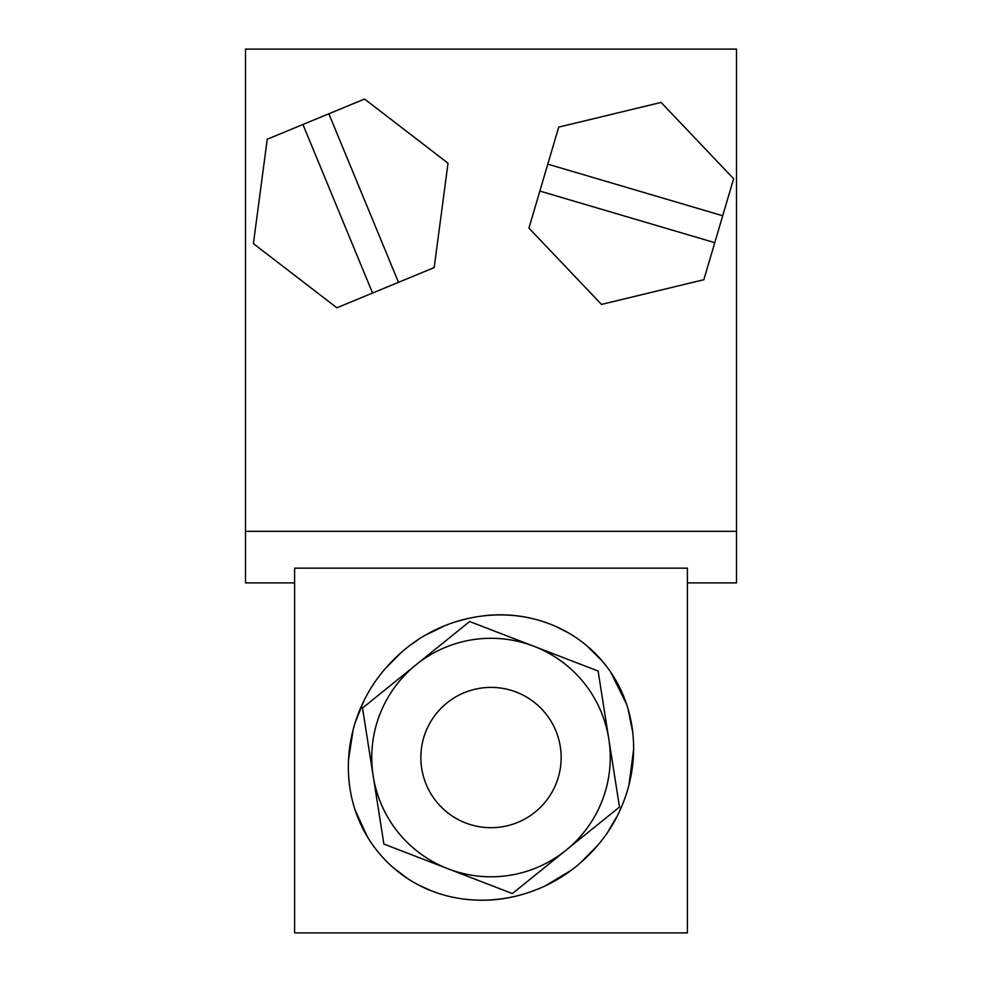 <?xml version="1.0" encoding="UTF-8"?>
<svg xmlns="http://www.w3.org/2000/svg" width="982" height="982" viewBox="0 0 982 982"><rect width="100%" height="100%" fill="white"/><g stroke="black" fill="none" stroke-linecap="round" stroke-linejoin="round"><path stroke-width="1.47" d="M245.5 531.336L736.5 531.336L736.5 49.1L245.5 49.1L245.5 582.891L294.6 582.891M687.4 568.161L294.6 568.161L294.6 932.9L687.4 932.9L687.4 568.161M687.4 582.891L736.5 582.891L736.5 531.336M547.796 164.154L558.721 127.12L661.082 102.423L733.64 178.724L722.715 215.758L547.796 164.154L528.93 228.106L601.487 304.408L703.848 279.71L714.773 242.677L539.855 191.073M722.715 215.758L714.773 242.677M328.86 113.777L364.555 99.035L448.025 163.208L434.191 267.583L398.496 282.337L328.86 113.777L267.239 139.235L253.405 243.622L336.875 307.796L372.571 293.041L302.935 124.493M398.496 282.337L372.571 293.041M491 827.691A70.139 70.139 0 0 1 430.251 722.47A70.139 70.139 0 0 1 551.749 722.47A70.139 70.139 0 0 1 491 827.691M363.892 701.025L355.3 722.224M353.176 729.503L348.414 760.461M355.079 809.855L367.145 836.394M371.478 843.17L375.48 848.718M393.009 867.474L407.285 878.35M418.872 885.138L431.184 890.748M450.591 896.775C480.64 903.244 509.854 900.617 538.222 888.87M546.311 885.236L570.297 870.801M581.761 861.558L596.774 846.288M608.668 830.49L616.573 817.073M619.507 811.144L621.594 806.492M628.91 785.281L633.721 748.812M632.887 732.854L627.964 708.55M626.565 704.168L610.755 672.253M602.248 661.07L586.782 645.714M568.885 633.12L555.026 626.086M551.332 624.54L543.979 621.839M530.71 618.157C515.28 614.757 499.789 613.946 484.249 615.714M467.788 618.525L456.36 621.631M443.95 626.135L426.802 634.519M417.301 640.374L412.072 644.02M400.018 653.73L385.828 668.091M386.847 861.705C330.688 805.252 338.581 713.656 393.537 659.843C447.252 604.863 539.13 597.584 595.178 653.398C650.98 709.335 643.603 801.189 588.832 854.88C534.932 910.24 442.882 917.593 386.847 861.705M619.482 807.044L512.371 893.559L383.888 844.066L373.197 776.05A119.239 119.239 0 0 0 565.927 850.302A119.239 119.239 0 0 0 608.803 739.041L619.482 807.044M362.518 708.034L373.197 776.05A119.239 119.239 0 0 1 416.073 664.777L469.629 621.52L598.112 671.025L608.803 739.041A119.239 119.239 0 0 0 416.073 664.777L362.518 708.034"/></g></svg>
